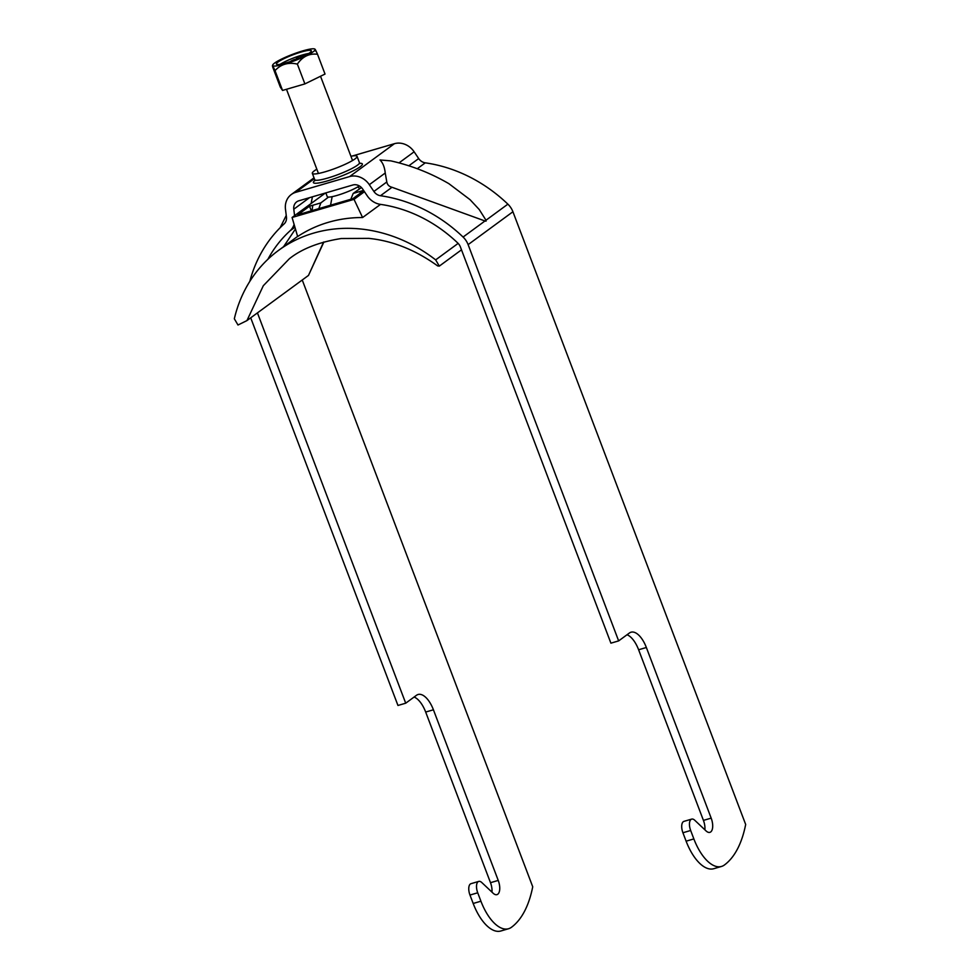 <?xml version="1.0" encoding="UTF-8"?>
<svg xmlns="http://www.w3.org/2000/svg" width="980" height="980" viewBox="0 0 980 980"><rect width="100%" height="100%" fill="white"/><g stroke="black" fill="none" stroke-linecap="round" stroke-linejoin="round"><path stroke-width="1.47" d="M316.834 169.197A23.924 3.528 -20.8 0 0 312.326 173.35A23.924 3.528 -20.8 0 0 325.274 171.757A23.924 3.528 -20.8 0 0 357.051 156.359A23.924 3.528 -20.8 0 0 350.913 156.249M294.588 215.637L293.779 209.218A9.114 7.95 -126.3 0 1 296.695 201.856A9.114 7.95 -126.3 0 1 298.888 200.778L352.825 185A9.114 7.95 53.7 0 1 362.674 189.054L367.243 195.829A18.228 15.913 -126.3 0 0 380.412 204.367A136.698 119.327 53.7 0 1 457.856 243.101A9.114 7.95 53.7 0 1 460.38 246.899L610.908 643.162L618.649 640.895L629.405 633.007A22.785 10.596 73.7 0 1 631.01 632.21A22.785 10.596 73.7 0 1 646.359 647.498L711.174 818.129A11.393 5.292 73.7 0 1 709.9 832.351A11.393 5.292 73.7 0 1 706.041 830.905L694.771 820.272A9.114 4.239 -106.3 0 0 691.696 819.109A9.114 4.239 -106.3 0 0 691.047 819.427A9.114 4.239 -106.3 0 0 690.667 830.489L693.865 838.917A41.013 19.073 -106.3 0 0 721.513 866.442A41.013 19.073 -106.3 0 0 724.404 864.997A136.698 63.565 -106.3 0 0 745.67 824.474L512.92 211.754A18.228 15.913 53.7 0 0 507.885 204.159A145.812 127.278 53.7 0 0 425.283 162.839A9.114 7.95 -126.3 0 1 418.693 158.564L414.136 151.802A18.228 15.913 53.7 0 0 394.426 143.692L352.371 155.992M249.827 281.358A145.812 127.278 -126.3 0 1 284.102 223.93A9.114 7.95 53.7 0 0 286.442 217.033L285.474 209.218A18.228 15.913 -126.3 0 1 291.305 194.518A18.228 15.913 -126.3 0 1 295.691 192.35L349.627 176.571A18.228 15.913 53.7 0 1 369.325 184.693L373.895 191.455A9.114 7.95 -126.3 0 0 380.485 195.731A145.812 127.278 53.7 0 1 463.087 237.05A18.228 15.913 53.7 0 1 468.122 244.632L618.649 640.895M485.994 220.231L486.031 221.149L484.978 220.978L392 187.278C389.097 186.555 387.37 184.791 386.806 181.974L385.238 173.019C384.613 167.164 382.874 162.815 379.995 159.973L390.8 160.867C411.318 165.498 430.673 173.093 448.865 183.664L470.045 199.663L479.232 209.524L485.994 220.231L507.885 204.159M721.513 866.442L713.771 868.709A41.013 19.073 -106.3 0 1 686.123 841.183L693.865 838.917M691.696 819.109L683.942 821.375A9.114 4.239 -106.3 0 0 683.305 821.693A9.114 4.239 -106.3 0 0 682.925 832.755L686.123 841.183M704.877 829.815A11.393 5.292 73.7 0 0 703.432 820.395L638.617 649.764A22.785 10.596 73.7 0 0 627.041 634.746M311.125 203.497L312.412 196.821M283.551 246.727L295.446 229.014M294.11 224.432A18.228 15.913 53.7 0 1 290.055 230.802A136.698 119.327 -126.3 0 0 267.895 259.284M302.244 280.011L532.728 886.765A136.698 63.565 -106.3 0 1 511.45 927.288A41.013 19.073 -106.3 0 1 508.559 928.734A41.013 19.073 -106.3 0 1 480.923 901.208L473.181 903.474L469.971 895.046A9.114 4.239 -106.3 0 1 470.363 883.997A9.114 4.239 -106.3 0 1 471 883.678L478.742 881.412A9.114 4.239 -106.3 0 1 481.829 882.564L493.099 893.197A11.393 5.292 73.7 0 0 496.946 894.642A11.393 5.292 73.7 0 0 498.232 880.42L433.417 709.789A22.785 10.596 73.7 0 0 418.056 694.502A22.785 10.596 73.7 0 0 416.451 695.31L405.708 703.199L257.434 312.889M480.923 901.208L477.726 892.792A9.114 4.239 -106.3 0 1 478.105 881.731A9.114 4.239 -106.3 0 1 478.742 881.412M250.709 317.826L397.954 705.465L405.708 703.199M508.559 928.734L500.817 931A41.013 19.073 -106.3 0 1 473.181 903.474M491.935 892.106A11.393 5.292 73.7 0 0 490.49 882.686L425.675 712.056A22.785 10.596 73.7 0 0 414.099 697.037M325.838 192.901L327.247 196.613A18.228 2.683 -20.8 0 0 340.599 194.31A18.228 2.683 -20.8 0 0 359.329 185.918M274.621 63.063A22.663 3.344 -20.8 0 0 272.746 64.913A22.663 3.344 -20.8 0 0 288.353 62.916A22.663 3.344 -20.8 0 0 313.135 51.793A22.663 3.344 -20.8 0 0 314.654 49A22.663 3.344 -20.8 0 0 296.291 52.981A22.663 3.344 -20.8 0 0 274.621 63.063M275.025 70.646C272.673 65.305 271.938 64.202 272.808 67.338L280.329 87.134L282.546 90.442L304.89 83.9L325.029 74.051L317.508 54.255C309.239 53.263 302.526 56.546 297.369 64.104C288.304 62.034 280.856 64.215 275.025 70.646L282.546 90.442M272.746 64.913L272.808 67.338M309.754 52.785A18.681 2.756 -20.8 0 0 311.346 50.789A18.681 2.756 -20.8 0 0 297.161 53.312A18.681 2.756 -20.8 0 0 278.002 62.071A18.681 2.756 -20.8 0 0 276.409 64.055A18.681 2.756 -20.8 0 0 290.595 61.532A18.681 2.756 -20.8 0 0 309.754 52.785M308.761 53.459A18.681 2.756 -20.8 0 0 280.121 64.337M294.858 60.001L298.165 56.84L298.422 58.58M298.165 56.84L303.665 55.223L300.162 57.796A6.934 1.029 -20.8 0 1 300.309 57.771M291.219 61.311L283.857 63.553M294.661 59.413A6.934 1.029 -20.8 0 0 291.06 60.968M282.559 63.859L283.49 63.173M315.291 50.948C314.409 47.787 315.156 48.89 317.508 54.255M297.369 64.104L304.89 83.9M361.657 192.215L361.228 191.088L363.58 190.389M359.746 193.624L361.228 191.088L353.204 193.428L361.436 187.548M363.764 190.671L352.861 198.671L297.883 214.755L309.533 206.204L320.84 202.897L328.533 197.078M325.397 193.023L292.077 217.487L354.025 199.357L364.462 191.7M292.077 217.487L297.651 236.535A145.812 127.278 53.7 0 1 362.588 217.536L380.51 204.391M323.89 241.987L308.48 275.429L246.923 320.607L237.993 325.005L234.33 318.782A145.812 127.278 53.7 0 1 278.565 250.378A145.812 127.278 53.7 0 1 435.659 259.884L439.322 266.107L461.494 249.839M458.138 243.383L435.659 259.884M320.84 202.897L318.794 208.642M309.533 206.204L311.297 210.835M439.322 266.107L437.668 265.923C415.483 249.949 392.502 240.762 368.737 238.373L341.248 238.52C319.076 242.048 301.754 248.81 289.284 258.806L263.314 285.719L246.923 320.607M308.48 275.429L323.596 242.072M354.025 199.357L362.588 217.536M311.995 210.627L312.828 205.237M350.816 199.271L353.204 193.428M312.326 173.35L314.727 179.671A23.924 3.528 -20.8 0 0 327.675 178.078A23.924 3.528 -20.8 0 0 359.452 162.68L360.224 163.538L359.28 163.476M463.087 237.05L484.978 220.978M468.122 244.632L512.92 211.754M380.485 195.731L392 187.278M417.272 168.719L425.283 162.839M408.844 165.792L418.693 158.564M373.895 191.455L386.806 181.974M399.019 162.888L414.136 151.802M369.325 184.693L385.238 173.019M349.627 176.571L394.426 143.692M314.825 180.418A26.203 3.871 -20.8 0 0 327.59 180.847A26.203 3.871 -20.8 0 0 355.458 169.65A26.203 3.871 -20.8 0 0 359.868 163.305M295.691 192.35L314.347 178.666M682.925 832.755L690.667 830.489M638.617 649.764L646.359 647.498M703.432 820.395L711.174 818.129M293.779 209.218L309.496 197.678M290.055 230.802L294.931 227.238M477.726 892.792L469.971 895.046M433.417 709.789L425.675 712.056M498.232 880.42L490.49 882.686M291.305 194.518L314.029 177.833M286.246 215.429L280.158 227.691M315.389 180.149L314.715 180.835L314.727 179.671M357.051 156.359L359.452 162.68M318.463 173.472L286.491 89.29M352.543 160.524L320.534 76.256M357.7 186.947L359.893 188.65M332.147 196.649L330.554 205.2M297.614 236.4L278.565 250.378"/></g></svg>
